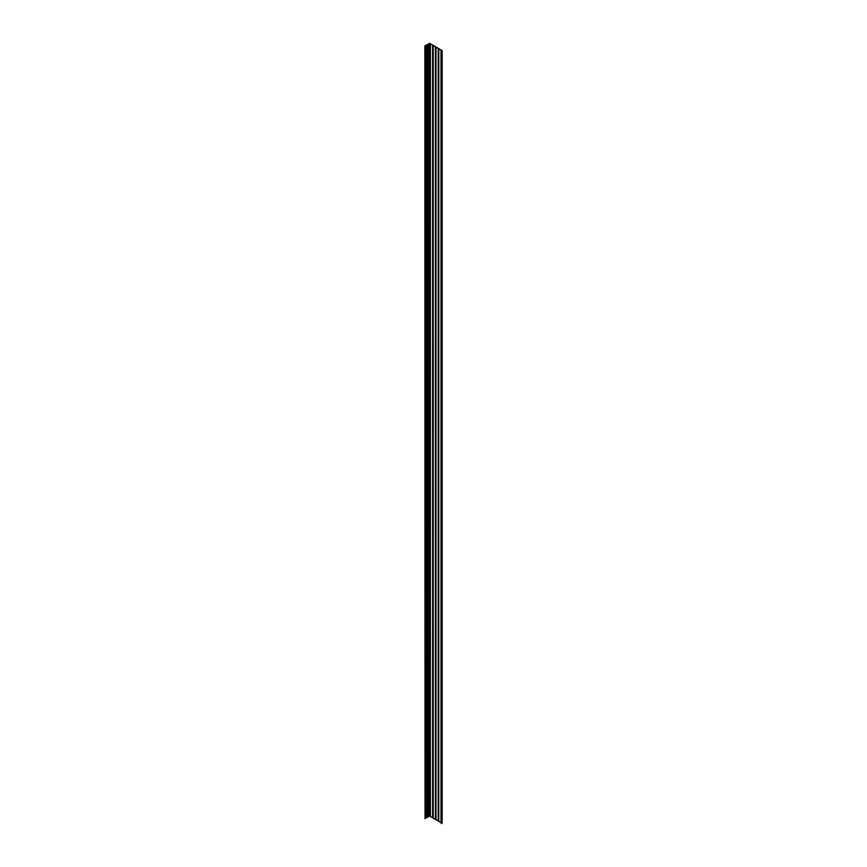<?xml version="1.0" encoding="UTF-8"?>
<svg xmlns="http://www.w3.org/2000/svg" width="867" height="867" viewBox="0 0 867 867"><rect width="100%" height="100%" fill="white"/><g stroke="black" fill="none" stroke-linecap="round" stroke-linejoin="round"><path stroke-width="1.3" d="M435.407 46.829L435.407 819.413L435.971 819.727L435.971 47.154L441.867 50.535L441.487 51.077L442.148 50.611L429.718 43.35L424.852 45.94L429.653 43.48L435.971 47.154L435.993 819.716L441.325 822.816M441.325 50.98L441.325 823.552L442.051 823.043M424.852 45.94L425.014 818.611L427.409 817.234L427.409 44.661M425.014 46.038L425.014 818.611M425.578 45.713L425.578 818.285M426.824 44.965L426.824 817.538L426.846 44.976M427.409 817.202L429.653 816.064L435.407 819.38M428.634 43.924L428.634 816.497M428.656 43.935L428.656 816.508M429.208 43.61L429.208 816.183M429.837 43.61L429.837 816.183M430.39 43.935L430.39 816.508L430.411 43.924M432.622 45.225L432.622 817.798M433.186 45.55L433.186 818.123M433.207 45.528L433.207 818.112M438.225 48.433L438.203 821.016M438.756 48.769L438.756 821.342L438.778 48.747M440.989 50.048L440.989 822.631M441.487 51.077L441.487 823.65M442.051 50.752L442.051 823.325M429.393 43.48L429.393 816.064M429.653 43.48L429.653 816.064M442.148 50.611L442.148 823.184"/></g></svg>
